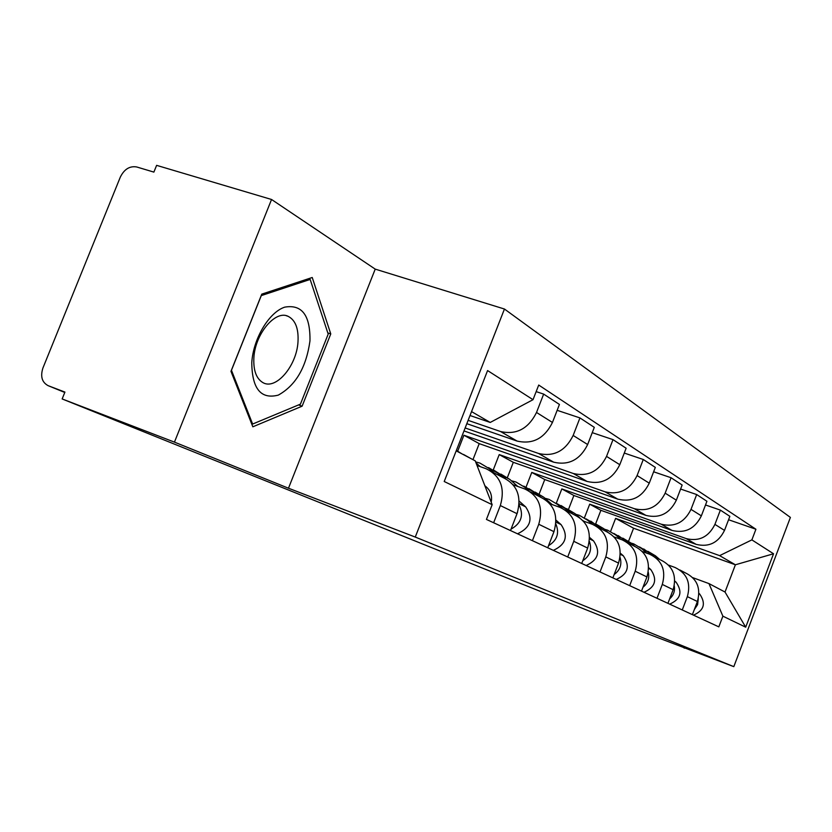 <?xml version="1.0" encoding="UTF-8"?>
<svg xmlns="http://www.w3.org/2000/svg" width="832" height="832" viewBox="0 0 832 832"><rect width="100%" height="100%" fill="white"/><g stroke="black" fill="none" stroke-linecap="round" stroke-linejoin="round"><path stroke-width="1.25" d="M271.544 199.482L174.45 442.125L62.15 398.944L610.158 619.476L733.814 666.65L790.4 517.421L504.452 309.026L375.222 269.121L271.544 199.482L156.614 165.35L153.878 172.11L136.718 166.972C129.74 165.786 124.27 169.166 120.328 177.091L42.931 367.994C40.227 376.47 41.974 382.356 48.152 385.674L64.771 392.465M174.45 442.125L288.486 488.218L415.262 537.066L733.814 666.65M62.15 398.944L64.927 392.08L48.152 385.674M684.195 648.159L684.424 647.535M595.65 523.89L600.891 510.307L696.124 544.346C708.885 547.456 718.338 542.797 724.506 530.39L729.862 516.339L720.366 510.11L714.917 524.378C708.666 536.994 699.067 541.726 686.14 538.585L589.701 504.171L584.428 517.837M668.574 565.115L675.085 567.497C687.003 573.331 691.09 583.034 687.357 596.627L697.393 601.515C701.064 588.13 697.018 578.573 685.256 572.811L679.827 569.972M697.393 601.515L692.39 614.64M705.515 504.972L720.366 510.11M687.357 596.627L682.261 609.96M568.495 509.413L573.872 495.498L672.006 530.431C685.173 533.614 694.949 528.757 701.355 515.861L706.919 501.28L696.675 494.551L691.007 509.371C684.507 522.486 674.575 527.426 661.232 524.212L561.829 488.904L556.296 503.194M667.93 603.335L673.14 589.701C676.967 575.817 672.818 565.906 660.691 559.978L654.618 556.795M680.618 489.039L696.675 494.551M642.45 551.595L649.73 554.247C662.012 560.258 666.203 570.315 662.303 584.428L656.999 598.281M539.178 493.958L544.762 479.554L645.965 515.403C659.558 518.658 669.687 513.583 676.343 500.178L682.146 485.014L671.06 477.734L665.153 493.158C658.372 506.792 648.097 511.971 634.306 508.685L531.762 472.42L526.074 487.084M641.503 591.115L646.932 576.94C650.936 562.505 646.682 552.24 634.171 546.114L627.349 542.547M653.63 471.786L671.06 477.734M614.172 536.962L622.305 539.916C634.982 546.114 639.278 556.556 635.201 571.23L629.668 585.645M507.395 477.516L513.313 462.311L617.75 499.138C631.81 502.466 642.304 497.151 649.251 483.174L655.314 467.397L643.271 459.493L637.094 475.55C630.022 489.767 619.362 495.196 605.103 491.837L499.221 454.594L493.282 469.862M612.862 577.876L618.54 563.108C622.731 548.09 618.363 537.42 605.446 531.107L597.771 527.093M624.281 453.055L643.271 459.493M583.43 521.071L592.561 524.378C605.665 530.774 610.074 541.622 605.8 556.91L600.018 571.938M472.961 459.649L479.211 443.633L587.101 481.458C601.65 484.858 612.539 479.274 619.788 464.703L626.132 448.24L613.007 439.629L606.538 456.394C599.154 471.234 588.078 476.944 573.321 473.502L463.913 435.24L457.714 451.11M581.724 563.482L587.662 548.08C592.062 532.407 587.579 521.31 574.226 514.79L565.573 510.276M592.249 432.65L613.007 439.629M549.91 503.745L560.186 507.458C573.737 514.072 578.261 525.356 573.768 541.31L567.715 557.003M463.986 430.924L553.675 462.176C568.745 465.66 580.07 459.774 587.652 444.538L594.298 427.346L579.946 417.914L573.154 435.448C565.427 450.986 553.904 456.997 538.606 453.482L465.15 427.96M547.737 547.768L553.966 531.669C558.594 515.299 553.998 503.745 540.176 497.006L530.4 491.889M557.149 410.322L579.946 417.914M513.198 484.806L524.826 488.977C538.855 495.82 543.494 507.582 538.762 524.264L532.407 540.675M466.825 423.675L517.078 441.064C532.709 444.621 544.492 438.412 552.448 422.458L559.437 404.446L543.66 394.098L536.515 412.464C528.403 428.75 516.402 435.105 500.531 431.517L468.125 420.347M510.494 530.546L517.036 513.687C521.924 496.548 517.213 484.494 502.892 477.516L491.806 471.723M536.162 391.622L543.66 394.098M477.038 465.494L486.034 468.707C500.573 475.79 505.336 488.072 500.334 505.554L493.636 522.756M479.211 443.633L463.913 435.24M513.313 462.311L499.221 454.594M544.762 479.554L531.762 472.42M573.872 495.498L561.829 488.904M600.891 510.307L589.701 504.171M628.586 541.195L633.568 528.216L735.394 564.782L719.628 555.63L615.607 518.367L610.563 531.482M633.568 528.216L615.607 518.367M692.754 577.647L708.968 583.596L725.026 592.03L735.394 564.782L773.542 553.769L745.701 627.193L722.883 616.169L708.968 583.596M456.196 450.85L475.238 460.845L492.17 504.681L486.439 519.428L718.817 626.86L722.883 616.169M492.17 504.681L444.215 481.51L487.583 370.562L533.021 399.682L490.225 422.448L471.536 411.601M719.628 555.63L751.878 539.885L755.924 529.246L538.72 385.05L533.021 399.682M751.878 539.885L773.542 553.769M504.452 309.026L415.262 537.066M375.222 269.121L288.486 488.218M230.963 371.332L252.834 426.806L302.12 406.182L330.772 333.913L312.229 277.493L261.778 294.133L230.963 371.332M470.018 415.511L490.225 422.448M728.562 519.74L755.924 529.246M745.701 627.193L725.026 592.03M327.829 332.925L330.772 333.913M298.584 404.914L302.12 406.182M639.475 546.915L647.192 551.481L650.957 554.736M630.874 543.015L633.714 543.889L641.482 548.486L646.984 553.249M643.739 548.974L653.65 556.161M647.806 551.283L655.418 555.797L659.589 559.395M698.953 593.403L699.67 594.017C706.15 603.429 704.08 610.47 693.472 615.15M698.266 598.707L697.601 604.625L694.304 609.606M613.808 533.426L621.743 538.138L625.487 541.382M604.396 529.214L607.61 530.171L615.607 534.914L620.693 539.334M618.249 535.579L628.919 543.379M622.742 538.117L630.604 542.776L634.67 546.312M674.773 581.058L676.125 582.234C682.791 591.968 680.638 599.269 669.666 604.136M674.253 585.926C675.106 591.063 673.566 595.369 669.635 598.863M586.144 518.887L594.318 523.744L598.77 527.623M575.817 514.322L579.446 515.372L587.683 520.26L592.29 524.274M590.793 521.144L601.848 529.225M595.774 523.952L603.876 528.757L607.672 532.054M648.658 567.705L650.749 569.525C657.602 579.602 655.346 587.184 643.999 592.27M648.253 572.187C649.657 578.25 647.899 583.253 643.001 587.205M309.972 340.902C310.388 315.359 301.964 304.117 284.7 307.154C269.006 312.291 253.219 338.697 251.774 362.69C252.054 388.783 260.894 399.589 278.294 395.117C295.693 385.476 306.249 367.411 309.972 340.902M298.002 341.713C298.698 328.557 295.412 320.102 288.163 316.337C275.309 309.66 254.862 334.204 253.854 358.124C253.334 370.354 256.266 378.466 262.662 382.47C275.683 390.697 296.774 365.955 298.002 341.713M252.626 424.05L231.462 370.292L261.279 295.61L310.159 279.438L328.203 334.079L300.425 404.144L252.626 424.05L251.597 423.675M308.214 278.824L310.159 279.438M556.244 503.173L564.668 508.186L569.254 512.2M544.898 498.222L548.995 499.366L557.482 504.421L561.6 508.03M561.111 505.554L568.017 509.943L572.593 513.937M566.665 508.654L575.006 513.614L579.561 517.587M582.982 520.572L583.627 521.144M620.35 553.207L623.303 555.776C630.354 566.228 628.004 574.122 616.242 579.446M620.058 557.378C622.107 564.398 620.142 570.128 614.151 574.538M523.817 486.138L532.511 491.317L537.233 495.466M511.316 480.75L515.944 481.998L524.701 487.219L528.913 490.922M528.934 488.644L536.151 493.22L540.654 497.182M535.132 492.086L543.743 497.203L552.105 504.546M589.576 537.41L593.528 540.873C600.787 551.72 598.322 559.936 586.134 565.521M589.358 541.33C592.207 549.39 590.013 555.859 582.774 560.747M488.54 467.605L497.515 472.95L502.393 477.256M475.644 461.895L479.95 463.091L488.998 468.489L493.906 472.826M553.675 532.397L551.637 537.67M493.917 470.257L501.478 475.03L505.648 478.712M500.864 474.084L509.746 479.367L517.774 486.45M555.984 520.125L561.111 524.649C568.589 535.922 565.999 544.492 553.353 550.358M555.838 523.89C559.624 533.062 557.19 540.322 548.548 545.667M456.31 450.58L457.912 451.745M517.556 512.262L513.75 522.142M456.352 450.455L462.249 454.022M463.497 454.449L471.307 458.775M476.039 462.904L480.262 466.648M519.178 501.134L525.699 506.917C533.406 518.658 530.681 527.623 517.525 533.801M519.095 504.868C523.994 515.216 521.31 523.307 511.046 529.121M484.827 485.659L486.845 487.458C490.818 491.286 492.274 496.194 491.213 502.195M500.531 431.517L517.078 441.064M538.606 453.482L553.675 462.176M573.321 473.502L587.101 481.458M605.103 491.837L617.75 499.138M634.306 508.685L645.965 515.403M661.232 524.212L672.006 530.431M686.14 538.585L696.124 544.346M538.762 524.264L553.966 531.669M573.768 541.31L587.662 548.08M605.8 556.91L618.54 563.108M635.201 571.23L646.932 576.94M662.303 584.428L673.14 589.701M500.334 505.554L517.036 513.687M573.154 435.448L587.652 444.538M606.538 456.394L619.788 464.703M637.094 475.55L649.251 483.174M665.153 493.158L676.343 500.178M691.007 509.371L701.355 515.861M714.917 524.378L724.506 530.39M536.515 412.464L552.448 422.458M647.192 551.481L641.482 548.486M655.418 555.797L649.854 552.874M699.67 594.017L698.942 593.653M621.743 538.138L615.607 534.914M630.604 542.776L624.614 539.635M676.125 582.234L674.762 581.547M594.318 523.744L587.683 520.26M603.876 528.757L597.418 525.366M650.749 569.525L648.648 568.474M564.668 508.186L557.482 504.421M575.006 513.614L568.017 509.943M623.303 555.776L620.339 554.299M532.511 491.317L524.701 487.219M543.743 497.203L536.151 493.22M593.528 540.873L589.555 538.886M497.515 472.95L488.998 468.489M509.746 479.367L501.478 475.03M561.111 524.649L555.974 522.07M525.699 506.917L519.168 503.641M486.845 487.458L485.202 486.637M286.364 315.734L288.163 316.337"/></g></svg>

